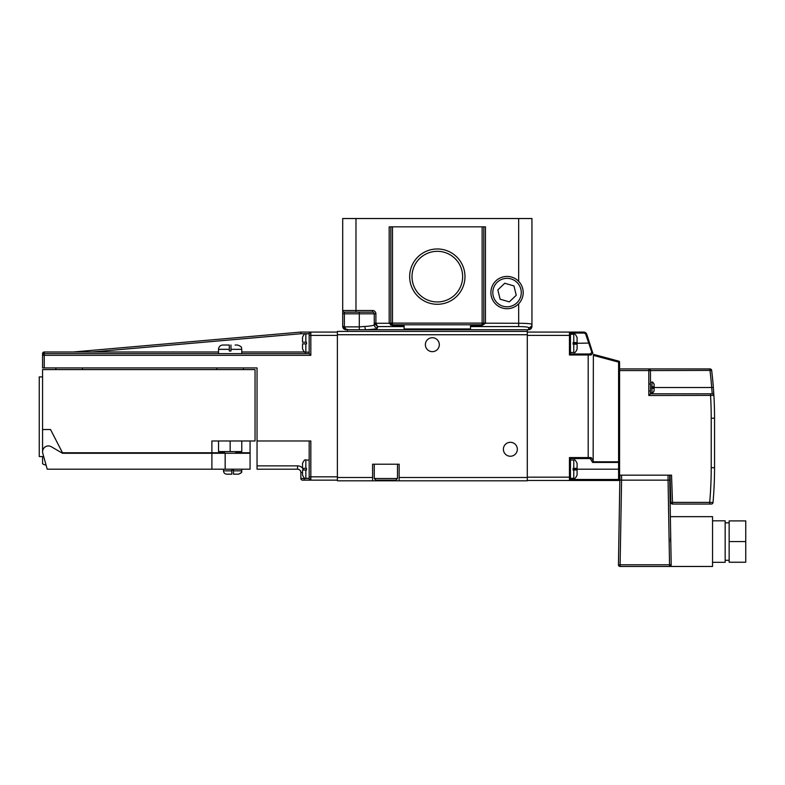 <?xml version="1.0" encoding="UTF-8"?>
<svg xmlns="http://www.w3.org/2000/svg" width="785" height="785" viewBox="0 0 785 785"><rect width="100%" height="100%" fill="white"/><g stroke="black" fill="none" stroke-linecap="round" stroke-linejoin="round"><path stroke-width="1.18" d="M464.975 276.634A27.661 27.661 0 0 0 437.323 248.973A27.661 27.661 0 0 0 409.662 276.634A27.661 27.661 0 0 0 437.323 304.286A27.661 27.661 0 0 0 464.975 276.634M462.64 276.634A25.316 25.316 0 0 0 437.323 251.318A25.316 25.316 0 0 0 412.007 276.634A25.316 25.316 0 0 0 437.323 301.95A25.316 25.316 0 0 0 462.64 276.634M397.485 478.487L395.817 480.145L375.897 480.145L374.239 478.487L397.485 478.487L397.485 464.21L374.239 464.21L374.239 478.487M492.813 292.57A14.228 14.228 0 0 0 507.041 306.798A14.228 14.228 0 0 0 521.269 292.57A14.228 14.228 0 0 0 507.041 278.341A14.228 14.228 0 0 0 492.813 292.57M507.041 308.721A16.151 16.151 0 0 1 490.89 292.57A16.151 16.151 0 0 1 507.041 276.418A16.151 16.151 0 0 1 523.193 292.57A16.151 16.151 0 0 1 507.041 308.721M527.294 331.407L527.294 334.734L337.383 334.734L337.383 331.407L527.294 331.407L527.294 329.749L528.619 329.749L528.619 327.62C527.991 326.992 524.665 326.638 518.659 326.57L470.519 326.57L470.519 328.944L404.118 328.944L404.118 325.382L392.5 325.382L389.183 323.273L390.842 323.194L392.5 324.774L392.5 323.116L482.137 323.116L482.137 226.836L392.5 226.836L392.5 323.116L390.842 323.116L390.842 226.836L392.5 226.836M374.259 323.449L375.907 323.273L377.556 326.57L374.259 323.449L374.239 313.814A1.658 1.658 0 0 0 372.581 312.155L344.36 312.155A1.658 1.658 0 0 1 342.702 310.497L342.702 326.432C342.908 328.434 344.016 329.543 346.018 329.749L342.819 327.325A3.317 3.317 0 0 1 342.702 326.432A3.317 3.317 0 0 0 342.819 327.325L344.419 326.874L346.018 329.308L347.343 329.308L346.018 329.308M527.294 329.749L347.343 329.749L347.343 331.407L337.383 331.407M482.137 226.836L485.464 226.836L485.464 323.116A3.317 3.317 0 0 1 485.454 323.273L482.137 325.382L482.137 324.774L392.5 324.774A1.658 1.658 0 0 1 390.842 323.116A1.658 1.658 0 0 0 392.5 324.774L392.5 325.382L390.43 324.902M404.118 324.774L404.118 325.382M518.659 281.344L518.659 218.534L355.978 218.534L355.978 310.497L372.581 310.497A3.317 3.317 0 0 1 375.897 313.814L375.907 323.273L389.183 323.273A3.317 3.317 0 0 1 389.183 323.116L389.183 226.836L390.842 226.836M470.519 326.57L470.519 324.774M375.897 313.814L342.702 313.814L342.702 218.534L355.978 218.534M518.659 218.534L531.945 218.534L531.945 326.432C531.73 328.434 530.621 329.543 528.619 329.749L531.818 327.325A3.317 3.317 0 0 0 531.945 326.432A3.317 3.317 0 0 1 531.818 327.325M404.118 326.57L377.556 326.57L377.556 327.973A3.317 3.297 180 0 1 374.239 324.666L374.239 323.096L374.239 324.666C373.905 325.51 370.785 326.099 364.858 326.452L359.304 326.874L359.304 312.155M483.805 226.836L483.805 323.116A1.658 1.658 0 0 1 482.137 324.774L483.796 323.194L518.659 323.273C526.666 323.341 531.092 323.685 531.945 324.323A3.317 3.297 -0 0 1 528.619 327.62M377.556 327.973C377.153 328.807 373.336 329.406 366.095 329.749A3.317 1.236 -92.4 0 1 364.858 326.452M374.239 323.096L375.897 323.096M509.318 301.882L516.245 295.248L513.959 285.936L504.765 283.257L497.837 289.891L500.114 299.193L509.318 301.882M236.795 451.601L235.127 453.259L225.167 453.259L223.509 451.601M241.77 353.652L241.77 349.345L230.976 349.345L230.976 351.003L229.318 351.003L229.318 349.345L218.534 349.345A4.317 4.317 0 0 1 222.852 345.027L229.318 345.027L229.318 349.345L229.318 345.027M225.167 345.027L222.852 345.027M218.534 349.345L218.534 353.652M305.846 343.859L305.846 352.161C305.11 353.054 304.011 351.945 302.529 348.844L302.529 343.859L306.513 343.859L306.513 342.201L302.529 342.201L302.529 337.226C304.021 334.125 305.12 333.017 305.846 333.9L305.846 342.201M305.846 470.019L305.846 478.32C305.041 479.164 303.932 478.065 302.529 475.003L302.529 470.019L306.513 470.019L306.513 468.36L302.529 468.36L302.529 463.385C303.932 460.324 305.041 459.215 305.846 460.059L305.846 468.36M578.417 332.075L569.459 332.075L578.417 332.075M570.45 352.494L573.776 352.494L573.776 344.193L573.109 344.193L573.109 342.535L573.776 342.535L573.776 334.233L570.45 334.233L569.459 332.075L583.647 332.075A3.317 3.317 0 0 1 586.807 334.371L592.822 353.171A1.001 0.756 -18 0 0 592.812 352.867A1.001 0.824 162 0 0 591.861 352.328L585.855 334.675A2.326 2.326 0 0 0 583.647 333.075L570.45 333.075L570.45 353.986L590.192 353.986L591.861 352.328A1.001 0.824 -157.1 0 1 592.822 353.171L591.154 354.987A1.001 0.962 -90 0 0 590.192 353.986L570.45 353.986L569.459 354.987L569.459 335.391L527.294 335.391M573.776 468.36L573.776 460.059C574.581 459.215 575.69 460.324 577.093 463.385L577.093 468.36L573.109 468.36L573.109 470.019L577.093 470.019L577.093 475.003C575.69 478.065 574.581 479.164 573.776 478.32L573.776 470.019M527.294 477.162L570.45 477.162L570.45 479.488L570.45 458.568L590.192 458.568L570.45 458.568L590.192 458.568L592.596 462.434L593.146 461.796L618.59 461.796L618.59 362.13L593.362 355.37L593.146 461.796M573.609 480.479L527.294 480.479M432.339 337.717A6.977 6.977 0 0 0 425.372 344.693A6.977 6.977 0 0 0 432.339 351.66A6.977 6.977 0 0 0 439.315 344.693A6.977 6.977 0 0 0 432.339 337.717M510.358 442.298A6.977 6.977 0 0 0 503.391 449.275A6.977 6.977 0 0 0 510.358 456.242A6.977 6.977 0 0 0 517.335 449.275A6.977 6.977 0 0 0 510.358 442.298M570.45 334.233L570.45 335.391L569.459 335.391L569.459 332.075A1.001 1.001 0 0 1 570.45 333.075A1.001 1.001 0 0 0 569.459 332.075L527.294 332.075M309.172 440.974L309.172 478.487L310.831 480.145L302.529 480.145A1.658 1.658 0 0 1 300.871 478.487L300.871 472.511A3.317 3.317 0 0 0 297.544 469.195L257.038 469.195L257.038 367.929L42.567 367.929L42.567 353.642L42.567 355.32L42.567 353.642L44.029 351.994L218.534 351.994M73.25 351.994L300.802 332.075L310.831 332.075L309.172 333.733L309.172 353.652L310.831 355.32L44.235 355.32L44.235 367.929M300.802 332.075L300.949 333.733L300.802 332.075L300.949 333.733L309.172 333.733A1.658 1.658 0 0 1 310.831 332.075A1.658 1.658 0 0 0 309.172 333.733L305.846 333.9M337.383 480.145L310.831 480.145A1.658 1.658 0 0 1 309.172 478.487L304.188 478.487L304.188 480.145M235.127 345.027L237.453 345.027C243.321 347.039 240.936 348.03 241.77 349.345M230.976 349.345L230.976 345.027M92.296 351.984L300.949 333.733L92.296 351.984L300.949 333.733L92.296 351.984L44.029 351.994A1.658 1.658 0 0 0 42.567 353.642A1.658 1.658 0 0 1 43.165 352.367A1.658 1.658 0 0 0 42.567 353.642L42.567 355.32A1.658 1.658 0 0 1 44.235 353.652L309.172 353.652M372.581 480.812L337.383 480.812L337.383 477.496L372.581 477.496L372.581 480.812L399.143 480.812L399.143 477.496L527.294 477.496L527.294 480.812L399.143 480.812M337.383 334.734L337.383 477.496M573.776 344.193L577.093 344.193L577.093 349.178C575.69 352.229 574.581 353.338 573.776 352.494M527.294 334.734L527.294 477.496M399.143 477.496L399.143 464.21L372.581 464.21L372.581 477.496M383.737 331.407L387.986 331.407M587.435 353.986L588.201 354.987L588.201 457.576L587.435 458.568M587.886 480.479L619.591 480.479L569.459 480.479L570.45 479.488A1.001 1.001 0 0 1 569.459 480.479A1.001 1.001 0 0 0 570.45 479.488L618.59 479.488L619.591 480.479L619.591 362.13A1.001 1.001 0 0 0 618.855 361.169L593.627 354.408L618.855 361.169L618.59 362.13L619.591 362.13A1.001 1.001 0 0 0 618.855 361.169L593.627 354.408L593.362 355.37M573.776 334.233C574.581 333.389 575.69 334.498 577.093 337.55L577.093 342.535L573.776 342.535M309.172 476.829L310.831 476.829L310.831 440.974L257.038 440.974M337.383 335.391L310.831 335.391L310.831 332.075L337.383 332.075M229.318 351.003L230.976 351.003M569.459 480.479L569.459 457.576L570.45 458.568M569.459 457.576L591.154 457.576A1.001 0.962 90 0 1 590.192 458.568M573.109 469.195L618.59 469.195L618.59 462.434A1.001 0.638 -0 0 0 619.591 461.796L618.59 461.796L618.59 462.434L592.596 462.434M589.623 343.055L573.109 343.359M39.25 456.576L42.567 456.576L39.25 456.576L39.25 376.898L42.567 376.898M42.567 456.576L42.567 463.719A6.643 6.643 0 0 0 46.06 465.044M223.509 469.195L223.509 470.853A3.317 3.317 0 0 0 226.836 474.169L231.81 474.169L231.81 470.186L233.469 470.186L231.81 470.186L233.469 470.186L233.469 470.853L241.77 470.853L241.77 469.195M211.891 469.195L211.891 453.269L62.486 453.269L51.31 446.743A5.809 5.809 0 0 0 42.782 453.328L47.218 469.195L250.072 469.195L250.072 453.269L225.167 453.269L225.167 469.195M42.567 429.523L50.534 429.523L62.486 452.778L211.891 452.778L211.891 440.974L255.047 440.974L255.047 369.588L42.567 369.588L42.567 451.758M238.454 474.169C244.145 471.451 240.593 472.001 241.77 470.853C240.985 471.873 243.311 472.305 238.454 474.169L233.469 474.169L233.469 470.853M211.891 453.269L225.167 453.259M82.405 367.929L82.405 369.588M55.853 367.929L55.853 369.588M243.429 367.929L243.429 369.588M216.876 367.929L216.876 369.588M250.072 440.974L250.072 452.778L235.608 452.778M211.891 452.778L224.687 452.778M241.77 440.974L241.77 451.601L218.534 451.601L218.534 440.974M230.152 451.601L230.152 440.974M246.755 452.778L246.755 453.269M208.575 452.778L208.575 453.269M62.486 452.778L62.486 453.269M226.836 474.169A3.317 3.317 0 0 1 223.509 470.853L231.81 470.853L231.81 474.169M712.554 516.667L670.361 516.667L669.723 480.145L668.064 480.145L669.723 480.145L670.361 516.667L712.554 516.667L712.554 566.466L643.68 566.466M712.554 566.466L620.101 566.466A1.658 1.658 0 0 1 618.443 564.778L619.924 475.17L619.924 480.145L621.583 480.145L619.924 480.145M621.583 480.145L620.101 564.778L669.536 564.778L669.536 566.466A1.658 1.658 0 0 0 671.195 564.808A1.658 1.658 0 0 1 669.536 566.466L671.195 564.778L669.536 564.778L668.064 480.145L621.583 480.145L621.583 475.17M670.9 547.871L671.195 564.778A1.658 1.658 0 0 1 671.195 564.808A1.658 1.658 0 0 0 671.195 564.778L670.665 534.467M725.163 520.818L712.554 520.818L725.163 520.818L725.163 562.315L712.554 562.315L725.163 562.315M670.361 516.667L670.665 534.438M670.567 537.961L670.518 541.571L670.567 537.961M650.461 392.834L652.129 392.834L651.795 387.515L711.691 387.515L712.231 393.825L712.083 391.97L712.231 393.825L710.562 393.825L710.562 395.493A395.081 395.081 0 0 1 711.22 418.228L711.22 467.703A395.081 395.081 0 0 1 709.699 502.39L713.015 502.537A1.658 1.658 0 0 1 711.357 504.048L709.699 504.048L709.699 502.39L672.49 502.39L671.538 475.17L619.591 475.17M648.803 391.038L648.803 384.002L650.461 384.002L650.461 393.825L648.803 395.493L648.803 391.038L650.461 391.038M619.591 368.93L710.013 368.93L710.013 370.589A396.739 396.739 0 0 1 711.691 387.515L713.349 387.388L713.889 395.395A398.407 398.407 0 0 1 714.546 418.228L714.546 467.703A398.407 398.407 0 0 1 713.015 502.537A1.658 1.658 0 0 1 711.357 504.048A1.658 1.658 0 0 0 713.015 502.537A1.658 1.658 0 0 1 711.357 504.048A1.658 1.658 0 0 0 713.015 502.537A1.658 1.658 0 0 1 711.357 504.048M713.85 394.776L713.81 394.07L713.85 394.776M709.699 504.048L672.49 504.048L672.49 502.39L670.832 502.449L670.056 475.17M670.832 502.449A1.658 1.658 0 0 0 672.49 504.048A1.658 1.658 0 0 1 670.832 502.449M710.013 368.93A1.658 1.658 0 0 1 711.661 370.392L650.461 370.589L648.803 368.93A1.658 1.658 0 0 1 650.461 370.589L650.461 384.002M650.461 393.825L710.562 393.825M654.121 388.349L654.121 390.842L654.121 388.349L652.129 388.349M651.795 387.515L652.129 382.207L650.461 382.207M654.121 386.691L654.121 384.199L654.121 386.691L652.129 386.691M711.661 370.392A398.407 398.407 0 0 1 713.349 387.388A398.407 398.407 0 0 0 711.661 370.392M648.803 395.493L713.889 395.395A398.407 398.407 0 0 1 714.546 418.228L711.22 418.228M712.231 393.825A1.658 1.658 0 0 1 713.889 395.395A1.658 1.658 0 0 0 712.231 393.825M669.723 480.145L669.723 475.17M618.443 564.778L620.101 564.778L620.101 566.466A1.658 1.658 0 0 1 618.443 564.778A1.658 1.658 0 0 0 620.101 566.466L633.721 566.466M745.75 541.571L745.75 520.906L729.147 520.906L729.147 562.237L745.75 562.237L745.75 541.571L729.147 541.571M233.469 470.186L231.81 470.186M669.929 566.427L670.625 566.063M670.645 566.054L671.195 564.778M518.659 326.57L518.659 303.785M482.137 325.382L470.519 325.382M344.36 312.155L344.36 326.432A1.658 1.658 0 0 0 344.419 326.874L359.304 326.874L359.304 329.749M342.702 310.497L355.978 310.497L355.978 312.155M372.581 312.155L372.581 310.497M344.36 326.432L342.702 326.432M483.805 323.116L482.137 323.116L482.137 324.774A1.658 1.658 0 0 0 483.805 323.116L485.464 323.116M389.183 323.116L390.842 323.116M592.822 353.171L591.154 354.987L569.459 354.987M591.154 457.576L593.362 460.981M618.59 479.488L618.59 469.195L619.591 469.195M309.172 478.487A1.658 1.658 0 0 0 310.831 480.145L310.831 476.829L337.383 476.829M309.172 335.391L310.831 335.391L310.831 355.32M257.038 465.868L297.544 465.868L297.544 469.195A3.317 3.317 0 0 1 300.871 472.511L302.529 472.511M303.707 470.019A6.643 6.643 0 0 0 302.735 468.36M302.529 468.125A6.643 6.643 0 0 0 297.544 465.868M304.188 477.879L304.188 478.487L300.871 478.487A1.658 1.658 0 0 0 302.529 480.145M241.77 351.994L304.815 351.994M44.235 351.994L44.235 355.32L42.567 355.32M618.855 361.169A1.001 1.001 0 0 1 619.591 362.13M583.647 333.075L583.647 332.075A3.317 3.317 0 0 1 586.807 334.371L585.855 334.675M648.803 384.002L648.803 370.589L619.591 370.589M711.22 467.703L714.546 467.703A398.407 398.407 0 0 1 713.015 502.537M648.803 368.93L648.803 370.589L650.461 370.589M668.064 480.145L668.064 475.17M305.846 352.161L309.172 352.161M305.846 478.32L309.172 478.32M573.776 478.32L570.45 478.32M573.776 460.059L570.45 460.059M305.846 460.059L309.172 460.059M729.147 560.294L725.163 560.294L729.147 560.294M652.129 392.834C652.472 393.393 653.13 392.736 654.121 390.842M652.129 382.207C652.325 381.579 652.992 382.246 654.121 384.199M729.147 522.839L725.163 522.839"/></g></svg>
